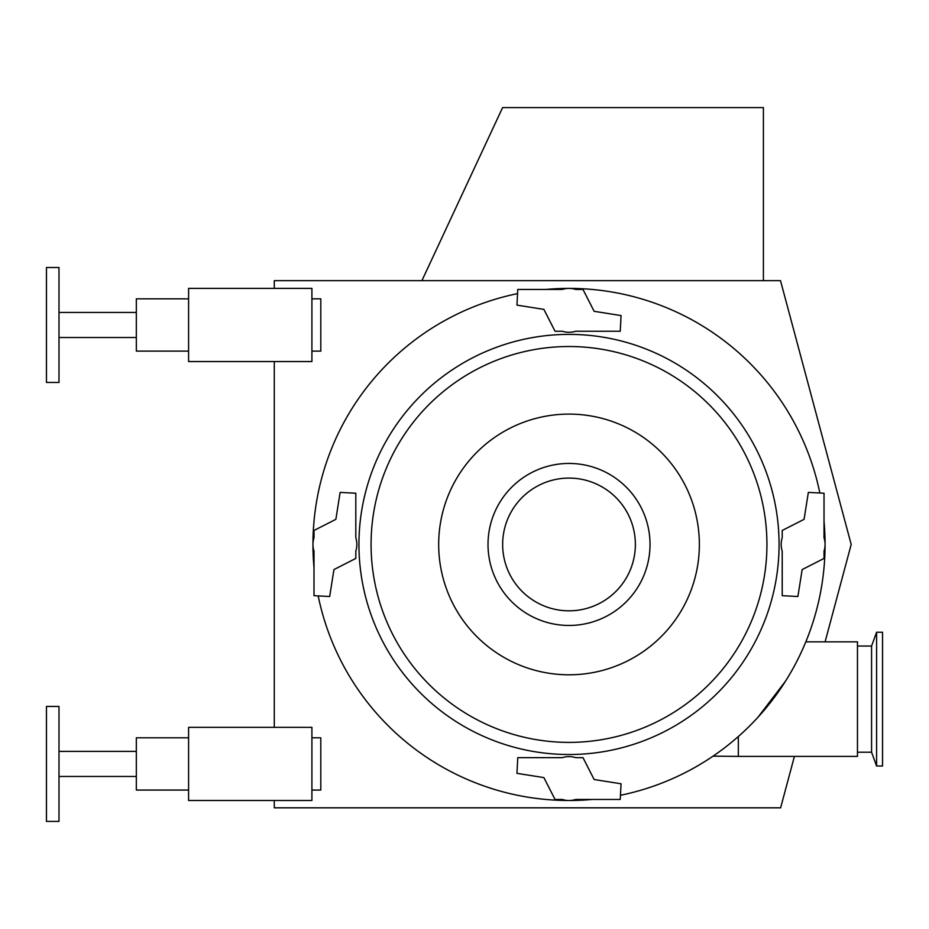 <?xml version="1.0" encoding="UTF-8"?>
<svg xmlns="http://www.w3.org/2000/svg" width="929" height="929" viewBox="0 0 929 929"><rect width="100%" height="100%" fill="white"/><g stroke="black" fill="none" stroke-linecap="round" stroke-linejoin="round"><path stroke-width="1.39" d="M824.023 521.343A256.056 256.056 0 0 1 825.068 544.452A21.948 21.948 0 0 0 824.023 537.763L824.023 493.218L808.346 492.393L804.084 519.334L782.218 530.471L782.218 537.763A21.948 21.948 0 0 0 782.218 551.141L782.218 595.686L797.895 596.511L802.157 569.57L824.023 558.434L824.023 551.141A21.948 21.948 0 0 0 825.068 544.452A256.056 256.056 0 0 1 620.467 795.282M782.218 551.141A21.948 21.948 0 0 1 782.218 537.763M824.023 537.763A21.948 21.948 0 0 1 824.023 551.141M575.701 289.442A21.948 21.948 0 0 0 562.324 289.442L517.778 289.442L516.954 305.118L543.895 309.38L555.031 331.247L562.324 331.247A21.948 21.948 0 0 0 575.701 331.247L620.247 331.247L621.071 315.57L594.13 311.308L582.994 289.442L575.701 289.442A21.948 21.948 0 0 0 569.012 288.396A256.056 256.056 0 0 1 819.842 492.997M314.002 567.561A256.056 256.056 0 0 1 312.957 544.452A21.948 21.948 0 0 0 314.002 551.141L314.002 595.686L329.679 596.511L333.941 569.57L355.807 558.434L355.807 551.141A21.948 21.948 0 0 0 355.807 537.763L355.807 493.218L340.13 492.393L335.868 519.334L314.002 530.471L314.002 537.763A21.948 21.948 0 0 0 312.957 544.452A256.056 256.056 0 0 1 517.558 293.622M314.002 551.141A21.948 21.948 0 0 1 314.002 537.763M592.121 799.463A256.056 256.056 0 0 1 569.012 800.508A21.948 21.948 0 0 1 562.324 799.463L555.031 799.463L543.895 777.596L516.954 773.334L517.778 757.658L562.324 757.658A21.948 21.948 0 0 1 575.701 757.658L582.994 757.658L594.13 779.524L621.071 783.786L620.247 799.463L575.701 799.463A21.948 21.948 0 0 1 562.324 799.463M569.012 800.508A256.056 256.056 0 0 1 318.182 595.907M545.904 289.442A256.056 256.056 0 0 1 569.012 288.396M358.942 544.452A210.07 210.07 0 0 1 674.048 362.531A210.07 210.07 0 0 1 674.048 726.373A210.07 210.07 0 0 1 358.942 544.452M311.912 298.848L320.807 298.848L320.807 351.104L311.912 351.104M825.091 641.858L851.196 544.452L780.511 280.663L274.287 280.663L274.287 288.396L188.587 288.396L188.587 361.555L274.287 361.555L274.287 727.349L188.587 727.349L188.587 800.508L311.912 800.508L311.912 727.349L188.587 727.349M188.587 800.508L274.287 800.508L274.287 807.824L780.627 807.824L794.4 756.403M46.45 706.446L46.45 821.41L58.991 821.41L58.991 706.446L46.45 706.446M136.331 737.8L188.587 737.8L136.331 737.8L136.331 790.056L188.587 790.056L136.331 790.056M763.406 280.663L763.406 107.59L502.612 107.59L421.905 280.663M758.018 717.2L785.586 681.062M805.815 641.858L857.467 641.858L857.467 756.403L738.323 756.403L738.323 736.546M876.593 766.019L876.593 632.243L882.55 632.243L882.55 766.019L876.593 766.019L871.576 752.223L871.576 646.038L876.593 632.243M857.467 646.038L871.576 646.038M488.015 544.452A80.997 80.997 0 0 1 609.517 474.301A80.997 80.997 0 0 1 609.517 614.603A80.997 80.997 0 0 1 488.015 544.452M371.077 544.452A197.935 197.935 0 0 1 667.974 373.04A197.935 197.935 0 0 1 667.974 715.864A197.935 197.935 0 0 1 371.077 544.452M502.647 544.452A66.365 66.365 0 0 1 602.189 486.982A66.365 66.365 0 0 1 602.201 601.922A66.365 66.365 0 0 1 502.647 544.452M311.912 737.8L320.807 737.8L320.807 790.056L311.912 790.056M188.587 288.396L311.912 288.396L311.912 361.555L188.587 361.555M136.331 351.104L188.587 351.104L136.331 351.104L136.331 298.848L188.587 298.848L136.331 298.848M58.991 382.458L58.991 267.494L46.45 267.494L46.45 382.458L58.991 382.458M438.674 544.452A130.339 130.339 0 0 1 634.182 431.567A130.339 130.339 0 0 1 634.182 657.337A130.339 130.339 0 0 1 438.674 544.452M58.991 776.47L136.331 776.47L58.991 776.47M58.991 751.387L136.331 751.387L58.991 751.387M713.042 756.16L738.323 756.403M871.576 752.223L857.467 752.223M136.331 312.434L58.991 312.434L136.331 312.434M136.331 337.517L58.991 337.517L136.331 337.517"/></g></svg>
